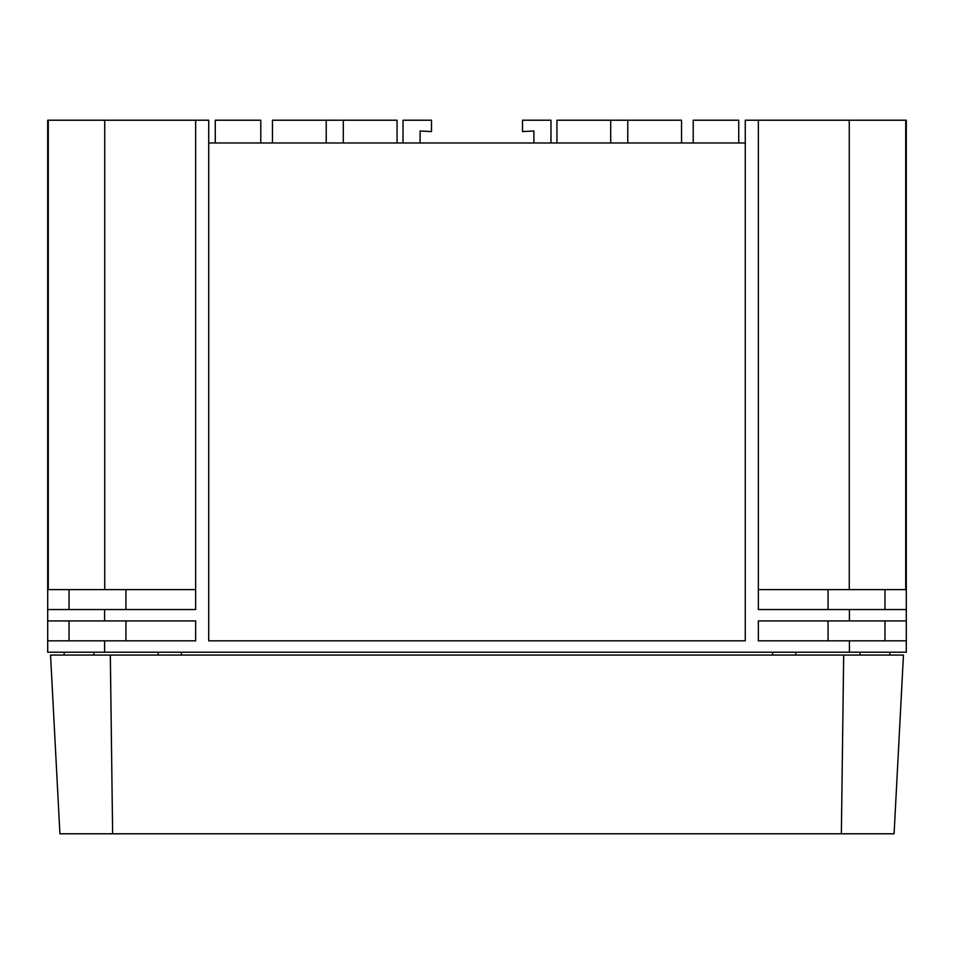 <?xml version="1.0" encoding="UTF-8"?>
<svg xmlns="http://www.w3.org/2000/svg" width="954" height="954" viewBox="0 0 954 954"><rect width="100%" height="100%" fill="white"/><g stroke="black" fill="none" stroke-linecap="round" stroke-linejoin="round"><path stroke-width="1.43" d="M260.788 142.981L260.788 120.216L215.27 120.216L215.27 142.981M738.73 142.981L738.73 120.216L693.212 120.216L693.212 142.981M556.945 142.981L556.945 120.216L681.55 120.216L681.55 142.981M272.45 142.981L272.45 120.216L397.055 120.216L397.055 142.981M208.723 142.981L745.277 142.981M550.971 142.981L550.971 120.216L522.518 120.216L522.518 131.592L533.894 130.996L533.894 142.981M906.3 609.546L906.3 640.838L849.406 640.838L849.406 652.214L104.594 652.214L104.594 640.838L195.642 640.838L195.642 620.923L47.7 620.923L47.7 120.216L208.723 120.216L208.723 640.838L745.277 640.838L745.277 120.216L906.3 120.216L906.3 609.546L758.358 609.546L758.358 120.216M104.594 620.923L104.594 609.546L195.642 609.546L195.642 120.216M849.406 640.838L758.358 640.838L758.358 620.923L849.406 620.923L849.406 609.546M47.7 620.923L47.7 652.214L104.594 652.214M906.3 640.838L906.3 652.214L849.406 652.214M884.966 589.632L884.966 609.546M69.034 589.632L69.034 609.546M884.966 620.923L884.966 640.838M48.272 120.216L48.272 589.632L104.737 589.632L104.737 120.216M195.642 589.632L104.737 589.632M905.728 120.216L905.728 589.632L758.358 589.632M849.263 120.216L849.263 589.632M64.145 652.214L64.192 655.064M181.403 655.064L181.355 652.214L181.403 655.064M772.645 652.214L772.597 655.064L772.645 652.214M889.855 652.214L889.808 655.064M69.034 620.923L69.034 640.838M104.594 640.838L47.7 640.838M104.594 609.546L47.7 609.546M906.3 620.923L849.406 620.923M420.106 142.981L420.106 130.996L431.482 131.592L431.482 120.216L403.029 120.216L403.029 142.981M112.632 833.784L894.089 833.784L903.45 655.064L50.55 655.064L59.911 833.784L112.632 833.784L110.318 655.064M841.368 833.784L843.682 655.064M828.06 589.632L828.06 609.546M125.94 589.632L125.94 609.546M828.06 620.923L828.06 640.838M125.94 620.923L125.94 640.838M343.285 120.216L343.285 142.981M326.22 120.216L326.22 142.981M627.78 120.216L627.78 142.981M610.715 120.216L610.715 142.981M158.197 655.064L158.197 652.214M93.897 655.064L93.897 652.214M860.103 655.064L860.103 652.214M795.803 655.064L795.803 652.214"/></g></svg>
